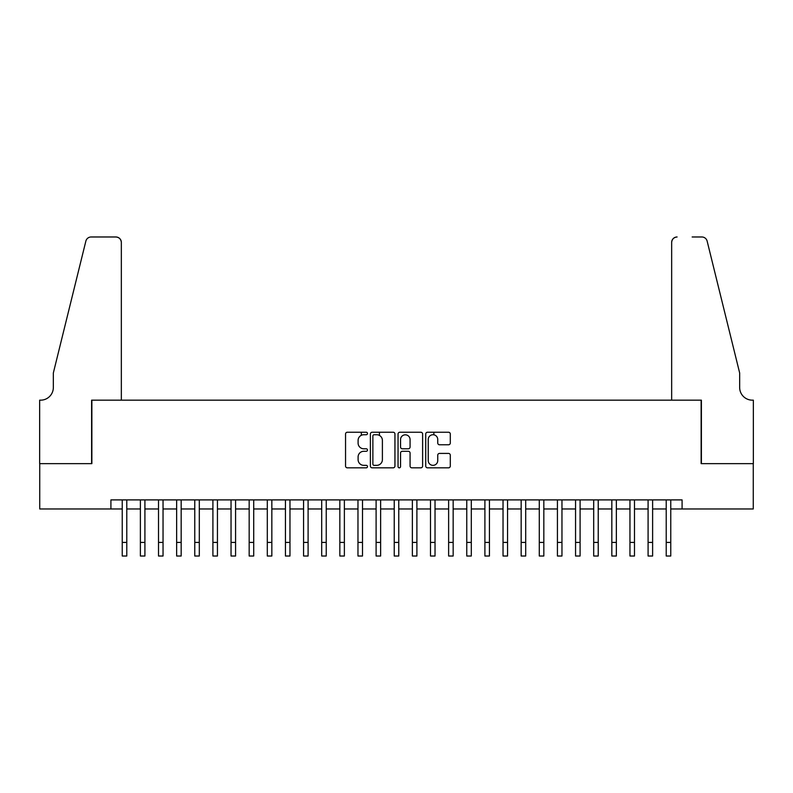 <?xml version="1.0" encoding="UTF-8"?>
<svg xmlns="http://www.w3.org/2000/svg" width="793" height="793" viewBox="0 0 793 793"><rect width="100%" height="100%" fill="white"/><g stroke="black" fill="none" stroke-linecap="round" stroke-linejoin="round"><path stroke-width="1.19" d="M367.486 433.484A1.249 1.249 0 0 0 366.247 432.235L347.334 432.235A1.784 1.784 0 0 0 345.55 434.019L345.55 466.056A1.784 1.784 0 0 0 347.334 467.83L366.247 467.83A1.249 1.249 0 0 0 367.486 466.591A1.249 1.249 0 0 0 366.247 465.342L363.799 465.342A5.7 5.7 0 0 1 358.099 459.653L358.099 456.976A5.7 5.7 0 0 1 363.799 451.286L366.247 451.286A1.249 1.249 0 0 0 367.486 450.037A1.249 1.249 0 0 0 366.247 448.788L363.799 448.788A5.7 5.7 0 0 1 358.099 443.099L358.099 440.422A5.7 5.7 0 0 1 363.799 434.733L366.247 434.733A1.249 1.249 0 0 0 367.486 433.484M448.511 444.784A1.784 1.784 0 0 0 450.295 443.009L450.295 434.019A1.784 1.784 0 0 0 448.511 432.235L427.516 432.235A1.784 1.784 0 0 0 425.732 434.019L425.732 466.056A1.784 1.784 0 0 0 427.516 467.83L448.511 467.83A1.784 1.784 0 0 0 450.295 466.056L450.295 455.202A1.784 1.784 0 0 0 448.511 453.418L439.53 453.418A1.784 1.784 0 0 0 437.746 455.202L437.746 460.584A4.758 4.758 0 0 1 432.988 465.342A4.758 4.758 0 0 1 428.23 460.584L428.23 439.491A4.758 4.758 0 0 1 432.988 434.733A4.758 4.758 0 0 1 437.746 439.491L437.746 443.009A1.784 1.784 0 0 0 439.53 444.784L448.511 444.784M110.911 508.967L39.739 508.967L39.739 463.637L91.869 463.637L91.869 400.168L701.131 400.168L701.131 463.637L753.261 463.637L753.261 508.967L682.089 508.967L682.089 499.897L110.911 499.897L110.911 508.967L122.241 508.967M394.944 434.019A1.784 1.784 0 0 0 393.159 432.235L372.165 432.235A1.784 1.784 0 0 0 370.381 434.019L370.381 466.056A1.784 1.784 0 0 0 372.165 467.83L393.159 467.83A1.784 1.784 0 0 0 394.944 466.056L394.944 434.019M399.841 432.235L420.835 432.235A1.784 1.784 0 0 1 422.619 434.019L422.619 466.056A1.784 1.784 0 0 1 420.835 467.83L411.854 467.83A1.784 1.784 0 0 1 410.07 466.056L410.07 453.061A1.784 1.784 0 0 0 408.296 451.286L402.329 451.286A1.784 1.784 0 0 0 400.544 453.061L400.544 466.591A1.249 1.249 0 0 1 399.305 467.83A1.249 1.249 0 0 1 398.056 466.591L398.056 434.019A1.784 1.784 0 0 1 399.841 432.235M126.781 508.967L140.381 508.967M144.911 508.967L158.511 508.967M163.041 508.967L176.641 508.967M181.171 508.967L194.771 508.967M199.311 508.967L212.911 508.967M217.441 508.967L231.041 508.967M235.571 508.967L249.171 508.967M253.71 508.967L267.3 508.967M271.84 508.967L285.44 508.967M289.97 508.967L303.57 508.967M308.1 508.967L321.7 508.967M326.24 508.967L339.84 508.967M344.37 508.967L357.97 508.967M362.5 508.967L376.1 508.967M380.63 508.967L394.23 508.967M398.77 508.967L412.37 508.967M416.9 508.967L430.5 508.967M435.03 508.967L448.63 508.967M453.16 508.967L466.76 508.967M471.3 508.967L484.9 508.967M489.43 508.967L503.03 508.967M507.56 508.967L521.16 508.967M525.7 508.967L539.29 508.967M543.829 508.967L557.429 508.967M561.959 508.967L575.559 508.967M580.089 508.967L593.689 508.967M598.229 508.967L611.829 508.967M616.359 508.967L629.959 508.967M634.489 508.967L648.089 508.967M652.619 508.967L666.219 508.967M670.759 508.967L682.089 508.967M374.118 434.733A1.249 1.249 0 0 0 372.869 435.972L372.869 464.093A1.249 1.249 0 0 0 374.118 465.342L376.695 465.342A5.7 5.7 0 0 0 382.395 459.653L382.395 440.422A5.7 5.7 0 0 0 376.695 434.733L374.118 434.733M410.07 439.58A4.758 4.758 0 0 0 405.312 434.822A4.758 4.758 0 0 0 400.544 439.58L400.544 447.014A1.784 1.784 0 0 0 402.329 448.788L408.296 448.788A1.784 1.784 0 0 0 410.07 447.014L410.07 439.58M122.241 542.422L126.781 542.422L126.781 556.022L122.241 556.022L122.241 499.897M126.781 542.422L126.781 499.897M121.339 400.168L121.339 242.42A5.442 5.442 0 0 0 115.897 236.978L91.145 236.978A5.442 5.442 0 0 0 85.862 241.112L53.339 372.978L53.339 387.48A12.688 12.688 0 0 1 40.651 400.168L39.65 400.168L39.65 463.637L91.601 463.637L91.601 400.168L121.339 400.168L121.339 242.42C120.992 239.139 119.178 237.325 115.897 236.978L100.85 236.978M85.862 241.112C87.25 238.128 87.25 238.128 85.862 241.112C87.25 238.128 87.25 238.128 85.862 241.112M53.339 387.48A12.688 12.688 0 0 1 40.651 400.168M671.661 400.168L671.661 242.42L671.661 400.168L701.399 400.168L701.399 463.637L753.35 463.637L753.35 400.168L752.349 400.168A12.688 12.688 0 0 1 739.661 387.48A12.688 12.688 0 0 0 752.349 400.168M729.689 332.545L707.138 241.112L739.661 372.978L739.661 387.48M692.15 236.978L701.855 236.978A5.442 5.442 0 0 1 707.138 241.112C705.75 238.128 705.75 238.128 707.138 241.112C705.75 238.128 705.75 238.128 707.138 241.112M677.103 236.978A5.442 5.442 0 0 0 671.661 242.42C672.008 239.139 673.822 237.325 677.103 236.978M140.381 542.422L144.911 542.422L144.911 556.022L140.381 556.022L140.381 499.897M144.911 542.422L144.911 499.897M158.511 542.422L163.041 542.422L163.041 556.022L158.511 556.022L158.511 499.897M163.041 542.422L163.041 499.897M176.641 542.422L181.171 542.422L181.171 556.022L176.641 556.022L176.641 499.897M181.171 542.422L181.171 499.897M194.771 542.422L199.311 542.422L199.311 556.022L194.771 556.022L194.771 499.897M199.311 542.422L199.311 499.897M212.911 542.422L217.441 542.422L217.441 556.022L212.911 556.022L212.911 499.897M217.441 542.422L217.441 499.897M231.041 542.422L235.571 542.422L235.571 556.022L231.041 556.022L231.041 499.897M235.571 542.422L235.571 499.897M249.171 542.422L253.71 542.422L253.71 556.022L249.171 556.022L249.171 499.897M253.71 542.422L253.71 499.897M267.3 542.422L271.84 542.422L271.84 556.022L267.3 556.022L267.3 499.897M271.84 542.422L271.84 499.897M285.44 542.422L289.97 542.422L289.97 556.022L285.44 556.022L285.44 499.897M289.97 542.422L289.97 499.897M303.57 542.422L308.1 542.422L308.1 556.022L303.57 556.022L303.57 499.897M308.1 542.422L308.1 499.897M321.7 542.422L326.24 542.422L326.24 556.022L321.7 556.022L321.7 499.897M326.24 542.422L326.24 499.897M339.84 542.422L344.37 542.422L344.37 556.022L339.84 556.022L339.84 499.897M344.37 542.422L344.37 499.897M357.97 542.422L362.5 542.422L362.5 556.022L357.97 556.022L357.97 499.897M362.5 542.422L362.5 499.897M361.321 435.298L361.321 432.235M376.1 542.422L380.63 542.422L380.63 556.022L376.1 556.022L376.1 499.897M380.63 542.422L380.63 499.897M379.45 435.436L379.45 432.235M394.23 542.422L398.77 542.422L398.77 556.022L394.23 556.022L394.23 499.897M398.77 542.422L398.77 499.897M412.37 542.422L416.9 542.422L416.9 556.022L412.37 556.022L412.37 499.897M416.9 542.422L416.9 499.897M430.5 542.422L435.03 542.422L435.03 556.022L430.5 556.022L430.5 499.897M435.03 542.422L435.03 499.897M433.85 434.812L433.85 432.235M448.63 542.422L453.16 542.422L453.16 556.022L448.63 556.022L448.63 499.897M453.16 542.422L453.16 499.897M466.76 542.422L471.3 542.422L471.3 556.022L466.76 556.022L466.76 499.897M471.3 542.422L471.3 499.897M484.9 542.422L489.43 542.422L489.43 556.022L484.9 556.022L484.9 499.897M489.43 542.422L489.43 499.897M503.03 542.422L507.56 542.422L507.56 556.022L503.03 556.022L503.03 499.897M507.56 542.422L507.56 499.897M521.16 542.422L525.7 542.422L525.7 556.022L521.16 556.022L521.16 499.897M525.7 542.422L525.7 499.897M539.29 542.422L543.829 542.422L543.829 556.022L539.29 556.022L539.29 499.897M543.829 542.422L543.829 499.897M557.429 542.422L561.959 542.422L561.959 556.022L557.429 556.022L557.429 499.897M561.959 542.422L561.959 499.897M575.559 542.422L580.089 542.422L580.089 556.022L575.559 556.022L575.559 499.897M580.089 542.422L580.089 499.897M593.689 542.422L598.229 542.422L598.229 556.022L593.689 556.022L593.689 499.897M598.229 542.422L598.229 499.897M611.829 542.422L616.359 542.422L616.359 556.022L611.829 556.022L611.829 499.897M616.359 542.422L616.359 499.897M629.959 542.422L634.489 542.422L634.489 556.022L629.959 556.022L629.959 499.897M634.489 542.422L634.489 499.897M648.089 542.422L652.619 542.422L652.619 556.022L648.089 556.022L648.089 499.897M652.619 542.422L652.619 499.897M666.219 542.422L670.759 542.422L670.759 556.022L666.219 556.022L666.219 499.897M670.759 542.422L670.759 499.897"/></g></svg>
